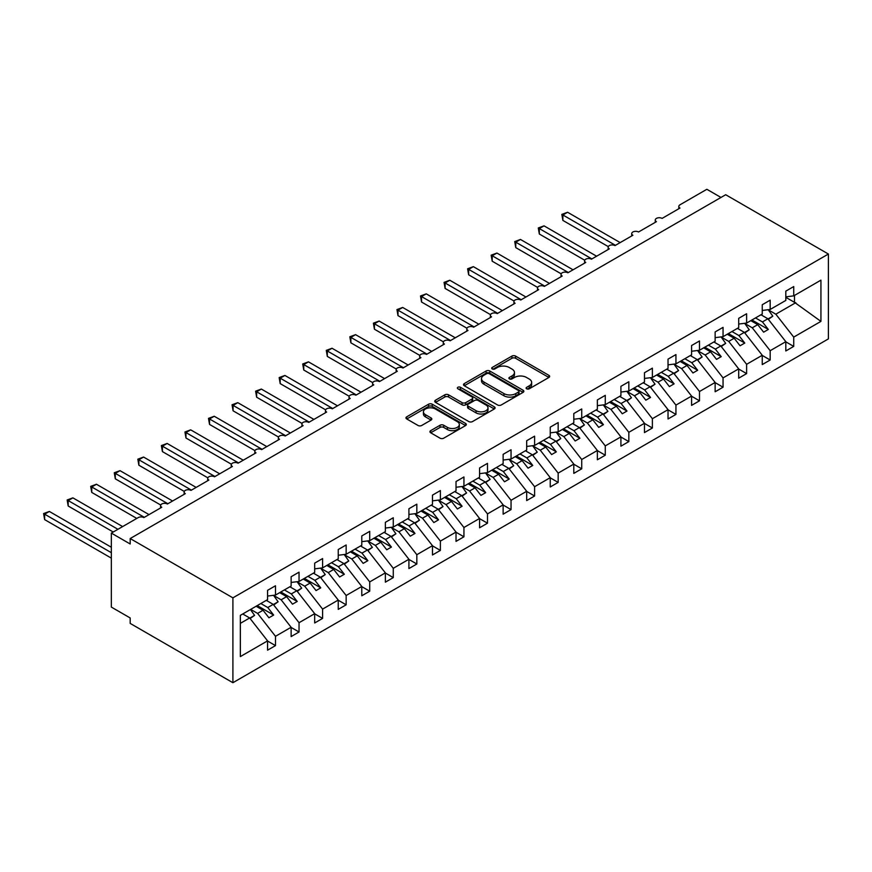 <?xml version="1.0" encoding="UTF-8"?>
<svg xmlns="http://www.w3.org/2000/svg" width="872" height="872" viewBox="0 0 872 872"><rect width="100%" height="100%" fill="white"/><g stroke="black" fill="none" stroke-linecap="round" stroke-linejoin="round"><path stroke-width="1.31" d="M526.655 388.814A1.831 1.057 0 0 0 529.239 388.814L548.891 377.467A2.616 1.515 0 0 0 549.654 376.399A2.616 1.515 0 0 0 548.891 375.331L515.603 356.103A2.616 1.515 0 0 0 511.897 356.103L492.244 367.45A1.831 1.057 0 0 0 491.71 368.202A1.831 1.057 0 0 0 492.244 368.943A1.831 1.057 0 0 0 494.838 368.943L497.378 367.483A8.371 4.829 0 0 1 509.215 367.483L511.995 369.085A8.371 4.829 0 0 1 514.447 372.497A8.371 4.829 0 0 1 511.995 375.919L509.444 377.38A1.831 1.057 0 0 0 508.91 378.132A1.831 1.057 0 0 0 509.444 378.884A1.831 1.057 0 0 0 512.038 378.884L514.578 377.413A8.371 4.829 0 0 1 526.416 377.413L529.195 379.015A8.371 4.829 0 0 1 531.648 382.427A8.371 4.829 0 0 1 529.195 385.849L526.655 387.321A1.831 1.057 0 0 0 526.11 388.062A1.831 1.057 0 0 0 526.655 388.814L526.655 387.321M430.692 430.648A2.616 1.515 0 0 0 429.929 431.716A2.616 1.515 0 0 0 430.692 432.785L440.033 438.18A2.616 1.515 0 0 0 443.739 438.18L465.561 425.58A2.616 1.515 0 0 0 466.324 424.511A2.616 1.515 0 0 0 465.561 423.443L432.261 404.216A2.616 1.515 0 0 0 428.566 404.216L406.733 416.816A2.616 1.515 0 0 0 405.971 417.884A2.616 1.515 0 0 0 406.733 418.952L418.026 425.471A2.616 1.515 0 0 0 421.721 425.471L431.062 420.075A2.616 1.515 0 0 0 431.825 419.007A2.616 1.515 0 0 0 431.062 417.939L425.471 414.712A6.998 4.044 0 0 1 423.421 411.857A6.998 4.044 0 0 1 427.738 408.118A6.998 4.044 0 0 1 435.368 409.001L457.288 421.656A6.998 4.044 0 0 1 459.337 424.511A6.998 4.044 0 0 1 455.01 428.239A6.998 4.044 0 0 1 447.391 427.367L443.739 425.253A2.616 1.515 0 0 0 440.033 425.253L430.692 430.648L430.692 432.785L440.033 427.433L440.033 425.253M828.4 254.035L232.9 597.843L232.9 682.711L828.4 338.892L828.4 254.035L725.689 194.729L130.19 538.547L130.19 543.986L111.344 533.108L138.201 517.597A4 2.311 0 0 1 143.858 517.597L161.756 507.264A4 2.311 0 0 1 160.59 505.629A4 2.311 0 0 1 163.053 503.504A4 2.311 0 0 1 167.413 504.005L185.311 493.661A4 2.311 0 0 1 184.145 492.037A4 2.311 0 0 1 186.608 489.901A4 2.311 0 0 1 190.968 490.402L208.866 480.069A4 2.311 0 0 1 207.7 478.434A4 2.311 0 0 1 210.163 476.297A4 2.311 0 0 1 214.523 476.799L232.421 466.466A4 2.311 0 0 1 231.254 464.831A4 2.311 0 0 1 233.718 462.694A4 2.311 0 0 1 238.078 463.196L255.987 452.862A4 2.311 0 0 1 254.809 451.227A4 2.311 0 0 1 257.284 449.102A4 2.311 0 0 1 261.633 449.603L279.541 439.259A4 2.311 0 0 1 278.364 437.635A4 2.311 0 0 1 280.839 435.499A4 2.311 0 0 1 285.188 436L303.096 425.667A4 2.311 0 0 1 301.919 424.032A4 2.311 0 0 1 304.393 421.895A4 2.311 0 0 1 308.753 422.397L326.651 412.064A4 2.311 0 0 1 325.485 410.429A4 2.311 0 0 1 327.948 408.303A4 2.311 0 0 1 332.308 408.805L350.206 398.46A4 2.311 0 0 1 349.04 396.836A4 2.311 0 0 1 351.503 394.7A4 2.311 0 0 1 355.863 395.201L373.761 384.868A4 2.311 0 0 1 372.595 383.233A4 2.311 0 0 1 375.058 381.097A4 2.311 0 0 1 379.418 381.598L397.316 371.265A4 2.311 0 0 1 396.15 369.63A4 2.311 0 0 1 398.613 367.493A4 2.311 0 0 1 402.973 367.995L420.882 357.662A4 2.311 0 0 1 419.705 356.027A4 2.311 0 0 1 422.168 353.901A4 2.311 0 0 1 426.528 354.403L444.437 344.058A4 2.311 0 0 1 443.259 342.434A4 2.311 0 0 1 445.734 340.298A4 2.311 0 0 1 450.083 340.799L467.992 330.466A4 2.311 0 0 1 466.814 328.831A4 2.311 0 0 1 469.289 326.695A4 2.311 0 0 1 473.638 327.196L491.546 316.863A4 2.311 0 0 1 490.369 315.228A4 2.311 0 0 1 492.844 313.103A4 2.311 0 0 1 497.204 313.604L515.101 303.26A4 2.311 0 0 1 513.935 301.636A4 2.311 0 0 1 516.398 299.499A4 2.311 0 0 1 520.758 300.001L538.656 289.668A4 2.311 0 0 1 537.49 288.033A4 2.311 0 0 1 539.953 285.896A4 2.311 0 0 1 544.313 286.398L562.211 276.064A4 2.311 0 0 1 561.045 274.429A4 2.311 0 0 1 563.508 272.293A4 2.311 0 0 1 567.868 272.794L585.766 262.461A4 2.311 0 0 1 584.6 260.826A4 2.311 0 0 1 587.063 258.701A4 2.311 0 0 1 591.423 259.202L609.332 248.858A4 2.311 0 0 1 608.155 247.234A4 2.311 0 0 1 610.629 245.097A4 2.311 0 0 1 614.978 245.599L632.887 235.266A4 2.311 0 0 1 631.71 233.631A4 2.311 0 0 1 634.184 231.494A4 2.311 0 0 1 638.533 231.996L656.442 221.662A4 2.311 0 0 1 655.264 220.027A4 2.311 0 0 1 657.739 217.902A4 2.311 0 0 1 662.088 218.403L679.997 208.059A4 2.311 180 0 1 678.819 206.435A4 2.311 180 0 1 679.997 204.8L706.854 189.289L720.981 197.454M232.9 597.843L130.19 538.547M497.563 404.968A2.616 1.515 0 0 0 501.258 404.968L523.091 392.367A2.616 1.515 0 0 0 523.854 391.299A2.616 1.515 0 0 0 523.091 390.231L489.792 371.003A2.616 1.515 0 0 0 486.096 371.003L464.264 383.604A2.616 1.515 0 0 0 463.501 384.672A2.616 1.515 0 0 0 464.264 385.74L497.563 404.968M458.618 389.206A1.831 1.057 0 0 1 460.471 389.468L494.293 408.99L472.493 421.568A2.616 1.515 0 0 1 468.798 421.568L435.499 402.352L435.499 400.215A2.616 1.515 0 0 0 434.736 401.284A2.616 1.515 0 0 0 435.499 402.352M435.499 400.215L444.84 394.82A2.616 1.515 0 0 1 448.546 394.82L462.051 402.613A2.616 1.515 0 0 0 465.746 402.613L471.948 399.038A2.616 1.515 0 0 0 472.711 397.97A2.616 1.515 0 0 0 471.948 396.902L457.887 388.781A1.831 1.057 0 0 1 457.353 388.04A1.831 1.057 0 0 1 458.476 387.059A1.831 1.057 0 0 1 460.471 387.288L494.326 406.832A2.616 1.515 0 0 1 495.089 407.9A2.616 1.515 0 0 1 494.326 408.968L494.326 406.832M240.356 623.349L249.665 617.965L267.573 640.876L240.356 656.583L240.356 615.349L267.573 599.631L267.573 590.333L275.487 585.766L275.487 595.064L267.573 596.056M275.487 595.064L291.128 586.038L291.128 576.73L299.042 572.163L299.042 581.471L291.128 582.452M299.042 581.471L314.683 572.435L314.683 563.138L322.596 558.56L322.596 567.868L314.683 568.849M322.596 567.868L338.238 558.832L338.238 549.534L346.151 544.967L346.151 554.265L338.238 555.257M346.151 554.265L361.793 545.24L361.793 535.931L369.717 531.364L369.717 540.662L361.793 541.654M369.717 540.662L385.359 531.637L385.359 522.328L393.272 517.761L393.272 527.07L385.359 528.051M393.272 527.07L408.913 518.033L408.913 508.736L416.827 504.169L416.827 513.466L408.913 514.447M416.827 513.466L432.468 504.43L432.468 495.133L440.382 490.565L440.382 499.863L432.468 500.855M440.382 499.863L456.023 490.838L456.023 481.529L463.937 476.962L463.937 486.271L456.023 487.252M463.937 486.271L479.578 477.235L479.578 467.937L487.492 463.359L487.492 472.668L479.578 473.649M487.492 472.668L503.133 463.632L503.133 454.334L511.047 449.767L511.047 459.064L503.133 460.056M511.047 459.064L526.688 450.039L526.688 440.731L534.601 436.163L534.601 445.461L526.688 446.453M534.601 445.461L550.243 436.436L550.243 427.127L558.167 422.56L558.167 431.869L550.243 432.85M558.167 431.869L573.809 422.833L573.809 413.535L581.722 408.957L581.722 418.266L573.809 419.247M581.722 418.266L597.364 409.23L597.364 399.932L605.277 395.365L605.277 404.663L597.364 405.654M605.277 404.663L620.918 395.637L620.918 386.329L628.832 381.762L628.832 391.07L620.918 392.051M628.832 391.07L644.473 382.034L644.473 372.736L652.387 368.158L652.387 377.467L644.473 378.448M652.387 377.467L668.028 368.431L668.028 359.133L675.942 354.566L675.942 363.864L668.028 364.856M675.942 363.864L691.583 354.839L691.583 345.53L699.497 340.963L699.497 350.261L691.583 351.252M699.497 350.261L715.138 341.235L715.138 331.927L723.052 327.36L723.052 336.668L715.138 337.649M723.052 336.668L738.693 327.632L738.693 318.335L746.617 313.757L746.617 323.065L738.693 324.046M746.617 323.065L762.259 314.029L762.259 304.731L770.172 300.164L770.172 309.462L762.259 310.454M267.573 641.04L275.487 645.607L275.487 636.298L291.128 627.273L273.23 604.372L266.298 600.372M250.656 609.397L257.589 613.398L275.487 636.298M291.128 627.437L299.042 632.004L299.042 622.706L314.683 613.67L296.785 590.769L289.853 586.769M273.645 595.467L281.144 599.794L299.042 622.706M314.683 613.834L322.596 618.401L322.596 609.103L338.238 600.067L320.34 577.166L313.408 573.166M297.199 581.864L304.699 586.202L322.596 609.103M338.238 600.23L346.151 604.808L346.151 595.5L361.793 586.475L343.895 563.574L336.974 559.573M320.754 568.272L328.253 572.599L346.151 595.5M361.793 586.638L369.717 591.205L369.717 581.907L385.359 572.871L367.45 549.97L360.528 545.97M344.309 554.668L351.808 558.996L369.717 581.907M385.359 573.035L393.272 577.602L393.272 568.304L408.913 559.268L391.005 536.367L384.083 532.367M367.864 541.065L375.363 545.403L393.272 568.304M408.913 559.432L416.827 564.01L416.827 554.701L432.468 545.676L414.56 522.764L407.638 518.775M391.419 527.473L398.918 531.8L416.827 554.701M432.468 545.839L440.382 550.406L440.382 541.098L456.023 532.073L438.115 509.172L431.193 505.171M414.974 513.87L422.473 518.197L440.382 541.098M456.023 532.236L463.937 536.803L463.937 527.505L479.578 518.469L461.68 495.569L454.748 491.568M438.529 500.266L446.039 504.594L463.937 527.505M479.578 518.633L487.492 523.2L487.492 513.902L503.133 504.866L485.235 481.965L478.303 477.965M462.095 486.663L469.594 491.001L487.492 513.902M503.133 505.03L511.047 509.608L511.047 500.299L526.688 491.274L508.79 468.373L501.858 464.373M485.65 473.071L493.149 477.398L511.047 500.299M526.688 491.437L534.601 496.005L534.601 486.707L550.243 477.671L532.345 454.77L525.424 450.77M509.204 459.468L516.704 463.795L534.601 486.707M550.243 477.834L558.167 482.401L558.167 473.104L573.809 464.068L555.9 441.167L548.979 437.166M532.759 445.865L540.259 450.203L558.167 473.104M573.809 464.231L581.722 468.809L581.722 459.5L597.364 450.475L579.455 427.563L572.533 423.574M556.314 432.272L563.813 436.6L581.722 459.5M597.364 450.639L605.277 455.206L605.277 445.897L620.918 436.872L603.01 413.971L596.088 409.971M579.869 418.669L587.368 422.996L605.277 445.897M620.918 437.036L628.832 441.603L628.832 432.305L644.473 423.269L626.565 400.368L619.643 396.368M603.424 405.066L610.923 409.393L628.832 432.305M644.473 423.432L652.387 427.999L652.387 418.702L668.028 409.666L650.131 386.765L643.198 382.764M626.979 391.463L634.489 395.801L652.387 418.702M668.028 409.829L675.942 414.407L675.942 405.099L691.583 396.073L673.685 373.172L666.753 369.172M650.545 377.87L658.044 382.198L675.942 405.099M691.583 396.237L699.497 400.804L699.497 391.506L715.138 382.47L697.24 359.569L690.308 355.569M674.1 364.267L681.599 368.594L699.497 391.506M715.138 382.634L723.052 387.201L723.052 377.903L738.693 368.867L720.795 345.966L713.874 341.966M697.654 350.664L705.154 355.002L723.052 377.903M738.693 369.03L746.617 373.608L746.617 364.3L762.259 355.275L744.35 332.363L737.429 328.373M721.209 337.072L728.709 341.399L746.617 364.3M762.259 355.438L770.172 360.005L770.172 350.697L785.814 341.671L785.814 350.969L793.727 346.402L793.727 337.104L820.933 321.387L794.479 302.333L794.479 295.434M744.764 323.468L752.264 327.796L770.172 350.697M770.172 309.462L785.814 300.437L785.814 291.128L793.727 286.561L793.727 295.87L785.814 296.851M785.814 341.835L793.727 346.402M768.319 309.865L775.818 314.192L793.727 337.104M111.344 533.108L111.344 607.086L130.19 617.965L130.19 623.415L232.9 682.711M249.665 617.965L242.743 613.975M275.487 645.607L267.573 650.174L267.573 640.876M299.042 632.004L291.128 636.571L291.128 627.273M322.596 618.401L314.683 622.979L314.683 613.67M346.151 604.808L338.238 609.375L338.238 600.067M369.717 591.205L361.793 595.772L361.793 586.475M393.272 577.602L385.359 582.169L385.359 572.871M416.827 564.01L408.913 568.577L408.913 559.268M440.382 550.406L432.468 554.974L432.468 545.676M463.937 536.803L456.023 541.37L456.023 532.073M487.492 523.2L479.578 527.778L479.578 518.469M511.047 509.608L503.133 514.175L503.133 504.866M534.601 496.005L526.688 500.572L526.688 491.274M558.167 482.401L550.243 486.968L550.243 477.671M581.722 468.809L573.809 473.376L573.809 464.068M605.277 455.206L597.364 459.773L597.364 450.475M628.832 441.603L620.918 446.17L620.918 436.872M652.387 427.999L644.473 432.577L644.473 423.269M675.942 414.407L668.028 418.974L668.028 409.666M699.497 400.804L691.583 405.371L691.583 396.073M723.052 387.201L715.138 391.768L715.138 382.47M746.617 373.608L738.693 378.175L738.693 368.867M770.172 360.005L762.259 364.572L762.259 355.275M793.727 295.87L820.933 280.152L820.933 321.387M257.589 613.398L263.05 610.247L268.936 617.779L273.655 615.054L267.759 607.522L273.23 604.372M256.128 606.247L263.05 610.247M260.837 603.522L267.759 607.522M281.144 599.794L286.605 596.644L292.491 604.176L297.21 601.462L291.313 593.919L296.785 590.769M279.683 592.644L286.605 596.644M284.392 589.93L291.313 593.919M304.699 586.202L310.16 583.041L316.056 590.584L320.765 587.859L314.868 580.327L320.34 577.166M303.238 579.041L310.16 583.041M307.947 576.327L314.868 580.327M328.253 572.599L333.714 569.449L339.611 576.981L344.32 574.256L338.434 566.724L343.895 563.574M326.793 565.448L333.714 569.449M331.502 562.723L338.434 566.724M351.808 558.996L357.269 555.846L363.166 563.377L367.875 560.663L361.989 553.12L367.45 549.97M350.348 551.845L357.269 555.846M355.057 549.12L361.989 553.12M375.363 545.403L380.835 542.242L386.721 549.774L391.43 547.06L385.544 539.528L391.005 536.367M373.903 538.242L380.835 542.242M378.612 535.528L385.544 539.528M398.918 531.8L404.39 528.639L410.276 536.182L414.985 533.457L409.099 525.925L414.56 522.764M397.458 524.65L404.39 528.639M402.177 521.925L409.099 525.925M422.473 518.197L427.945 515.047L433.831 522.579L438.54 519.854L432.654 512.322L438.115 509.172M421.013 511.047L427.945 515.047M425.732 508.322L432.654 512.322M446.039 504.594L451.5 501.444L457.386 508.976L462.106 506.261L456.209 498.719L461.68 495.569M444.578 497.443L451.5 501.444M449.287 494.729L456.209 498.719M469.594 491.001L475.055 487.84L480.941 495.383L485.66 492.658L479.764 485.126L485.235 481.965M468.133 483.84L475.055 487.84M472.842 481.126L479.764 485.126M493.149 477.398L498.61 474.248L504.507 481.78L509.215 479.055L503.318 471.523L508.79 468.373M491.688 470.248L498.61 474.248M496.397 467.523L503.318 471.523M516.704 463.795L522.165 460.645L528.061 468.177L532.77 465.463L526.884 457.92L532.345 454.77M515.243 456.645L522.165 460.645M519.952 453.92L526.884 457.92M540.259 450.203L545.719 447.042L551.616 454.574L556.325 451.86L550.439 444.328L555.9 441.167M538.798 443.041L545.719 447.042M543.507 440.327L550.439 444.328M563.813 436.6L569.285 433.439L575.171 440.981L579.88 438.256L573.994 430.724L579.455 427.563M562.353 429.449L569.285 433.439M567.062 426.724L573.994 430.724M587.368 422.996L592.84 419.846L598.726 427.378L603.435 424.653L597.549 417.121L603.01 413.971M585.908 415.846L592.84 419.846M590.627 413.121L597.549 417.121M610.923 409.393L616.395 406.243L622.281 413.775L626.99 411.061L621.104 403.518L626.565 400.368M609.463 402.243L616.395 406.243M614.182 399.529L621.104 403.518M634.489 395.801L639.95 392.64L645.836 400.183L650.556 397.458L644.659 389.926L650.131 386.765M633.028 388.64L639.95 392.64M637.737 385.925L644.659 389.926M658.044 382.198L663.505 379.048L669.391 386.579L674.111 383.854L668.214 376.323L673.685 373.172M656.583 375.047L663.505 379.048M661.292 372.322L668.214 376.323M681.599 368.594L687.06 365.444L692.957 372.976L697.665 370.262L691.769 362.719L697.24 359.569M680.138 361.444L687.06 365.444M684.847 358.719L691.769 362.719M705.154 355.002L710.615 351.841L716.512 359.373L721.22 356.659L715.334 349.127L720.795 345.966M703.693 347.841L710.615 351.841M708.402 345.127L715.334 349.127M728.709 341.399L734.169 338.238L740.066 345.781L744.775 343.056L738.889 335.524L744.35 332.363M727.248 334.248L734.169 338.238M731.957 331.524L738.889 335.524M752.264 327.796L757.735 324.646L763.621 332.178L768.33 329.453L762.444 321.921L767.905 318.771L760.984 314.77M750.803 320.645L757.735 324.646M755.512 317.92L762.444 321.921M767.905 318.771L785.814 341.671M775.818 314.192L795.798 302.66M785.814 297.33L794.479 302.333M751.937 319.991L768.33 329.453M728.382 333.595L744.775 343.056M704.827 347.187L721.22 356.659M681.272 360.79L697.665 370.262M657.706 374.393L674.111 383.854M634.151 387.996L650.556 397.458M610.596 401.589L626.99 411.061M587.041 415.192L603.435 424.653M563.486 428.795L579.88 438.256M539.932 442.387L556.325 451.86M516.377 455.991L532.77 465.463M492.822 469.594L509.215 479.055M469.256 483.197L485.66 492.658M445.701 496.789L462.106 506.261M422.146 510.393L438.54 519.854M398.591 523.996L414.985 533.457M375.036 537.588L391.43 547.06M351.481 551.191L367.875 560.663M327.927 564.794L344.32 574.256M304.372 578.398L320.765 587.859M280.806 591.99L297.21 601.462M257.251 605.593L273.655 615.054M527.386 389.065L529.195 388.029A8.371 4.829 0 0 0 531.648 384.607L531.648 382.427M514.447 372.497L514.447 374.677A8.371 4.829 0 0 1 511.995 378.088L510.175 379.135M548.891 375.331L548.891 377.467L515.603 358.283A2.616 1.515 0 0 0 511.897 358.283L492.974 369.205M523.058 392.378L489.792 373.183A2.616 1.515 0 0 0 486.096 373.183L464.296 385.762L464.264 383.604M518.469 392.04A1.831 1.057 0 0 0 519.004 391.299A1.831 1.057 0 0 0 518.469 390.547L489.236 373.674A1.831 1.057 0 0 0 486.652 373.674L483.971 375.222A8.371 4.829 0 0 0 481.518 378.644A8.371 4.829 0 0 0 483.971 382.056L503.94 393.588A8.371 4.829 0 0 0 515.777 393.588L518.469 392.04L518.469 394.22A1.831 1.057 0 0 0 519.004 393.468L519.004 391.299M481.518 378.644L481.518 380.813A8.371 4.829 0 0 0 483.971 384.236L483.971 382.056M518.469 394.22L515.777 395.768A8.371 4.829 0 0 1 503.94 395.768L483.971 384.236M435.542 402.363L444.84 397L444.84 394.82M472.711 397.97L472.711 400.15A2.616 1.515 0 0 1 471.948 401.218L465.746 404.793A2.616 1.515 0 0 1 462.051 404.793L448.546 397A2.616 1.515 0 0 0 444.84 397M476.058 410.701A6.998 4.044 0 0 0 483.688 411.584A6.998 4.044 0 0 0 488.004 407.845A6.998 4.044 0 0 0 485.955 404.99L478.238 400.531A2.616 1.515 0 0 0 474.532 400.531L468.34 404.107A2.616 1.515 0 0 0 467.566 405.175A2.616 1.515 0 0 0 468.34 406.243L476.058 410.701L476.058 412.881A6.998 4.044 0 0 0 483.688 413.753A6.998 4.044 0 0 0 488.004 410.025L488.004 407.845M467.566 405.175L467.566 407.355A2.616 1.515 0 0 0 468.34 408.423L468.34 406.243M476.058 412.881L468.34 408.423M459.337 424.511L459.337 426.68A6.998 4.044 0 0 1 455.01 430.419A6.998 4.044 0 0 1 447.391 429.536L443.739 427.433A2.616 1.515 0 0 0 440.033 427.433M423.421 411.857L423.421 414.026A6.998 4.044 0 0 0 425.471 416.881L425.471 414.712M431.062 417.939L431.062 420.075L425.471 416.881M465.561 423.443L465.561 425.58L432.261 406.396A2.616 1.515 0 0 0 428.566 406.396L406.777 418.974M561.841 214.37L562.876 214.97L562.876 220.409L561.841 214.37L567.585 212.256L562.876 214.97L615.447 245.326M562.876 220.409L608.296 246.634M567.585 212.256L620.166 242.601M761.496 314.476L762.215 315.479M768.21 309.713L772.81 316.176L768.036 318.934M772.81 316.176L768.363 319.348M538.286 227.974L539.321 228.573L539.321 234.012L538.286 227.974L544.03 225.848L539.321 228.573L591.892 258.93M539.321 234.012L584.731 260.238M544.03 225.848L596.601 256.205M737.941 328.068L738.649 329.082M744.655 323.305L749.255 329.78L744.481 332.526M749.255 329.78L744.797 332.94M514.731 241.577L515.766 242.176L515.766 247.615L514.731 241.577L520.475 239.451L515.766 242.176L568.337 272.522M515.766 247.615L561.176 273.83M520.475 239.451L573.046 269.808M714.386 341.671L715.095 342.674M721.1 336.908L725.689 343.372L720.926 346.13M725.689 343.372L721.242 346.544M491.165 255.169L492.2 255.769L492.2 261.208L491.165 255.169L496.92 253.054L492.2 255.769L544.782 286.125M492.2 261.208L537.621 287.433M496.92 253.054L549.491 283.411M690.831 355.275L691.54 356.277M697.546 350.511L702.134 356.975L697.371 359.733M702.134 356.975L697.687 360.147M467.61 268.772L468.646 269.372L468.646 274.811L467.61 268.772L473.354 266.647L468.646 269.372L521.227 299.728M468.646 274.811L514.066 301.036M473.354 266.647L525.936 297.003M667.265 368.878L667.985 369.881M673.98 364.104L678.58 370.578L673.805 373.336M678.58 370.578L674.132 373.739M444.055 282.375L445.091 282.975L445.091 288.414L444.055 282.375L449.799 280.25L445.091 282.975L497.672 313.331M445.091 288.414L490.511 314.639M449.799 280.25L502.381 310.606M643.71 382.47L644.43 383.484M650.425 377.707L655.025 384.181L650.25 386.928M655.025 384.181L650.577 387.342M420.5 295.979L421.536 296.567L421.536 302.017L420.5 295.979L426.245 293.853L421.536 296.567L474.117 326.924M421.536 302.017L466.956 328.232M426.245 293.853L478.826 324.21M620.156 396.073L620.875 397.076M626.87 391.31L631.47 397.774L626.696 400.531M631.47 397.774L627.023 400.946M396.945 309.571L397.981 310.17L397.981 315.61L396.945 309.571L402.69 307.456L397.981 310.17L450.552 340.527M397.981 315.61L443.401 341.835M402.69 307.456L455.271 337.802M596.601 409.677L597.32 410.679M603.315 404.913L607.915 411.377L603.141 414.135M607.915 411.377L603.468 414.549M373.39 323.174L374.426 323.774L374.426 329.213L373.39 323.174L379.135 321.049L374.426 323.774L426.997 354.13M374.426 329.213L419.846 355.438M379.135 321.049L431.716 351.405M573.046 423.269L573.765 424.283M579.76 418.506L584.36 424.98L579.586 427.727M584.36 424.98L579.913 428.141M349.836 336.777L350.871 337.377L350.871 342.816L349.836 336.777L355.58 334.652L350.871 337.377L403.442 367.722M350.871 342.816L396.28 369.03M355.58 334.652L408.151 365.008M549.491 436.872L550.199 437.875M556.205 432.109L560.805 438.572L556.031 441.33M560.805 438.572L556.347 441.744M326.281 350.37L327.316 350.969L327.316 356.408L326.281 350.37L332.025 348.255L327.316 350.969L379.887 381.326M327.316 356.408L372.726 382.634M332.025 348.255L384.596 378.612M525.936 450.475L526.644 451.478M532.65 445.712L537.239 452.176L532.476 454.933M537.239 452.176L532.792 455.348M302.715 363.973L303.75 364.572L303.75 370.011L302.715 363.973L308.47 361.847L303.75 364.572L356.332 394.929M303.75 370.011L349.171 396.237M308.47 361.847L361.041 392.204M502.381 464.078L503.09 465.081M509.095 459.304L513.684 465.779L508.921 468.537M513.684 465.779L509.237 468.94M279.16 377.576L280.195 378.175L280.195 383.615L279.16 377.576L284.904 375.451L280.195 378.175L332.777 408.532M280.195 383.615L325.616 409.84M284.904 375.451L337.486 405.807M478.815 477.671L479.535 478.684M485.53 472.907L490.129 479.382L485.355 482.129M490.129 479.382L485.682 482.543M255.605 391.179L256.641 391.768L256.641 397.218L255.605 391.179L261.349 389.054L256.641 391.768L309.222 422.124M256.641 397.218L302.061 423.432M261.349 389.054L313.931 419.41M455.26 491.274L455.98 492.277M461.975 486.511L466.575 492.974L461.8 495.732M466.575 492.974L462.127 496.146M232.05 404.772L233.086 405.371L233.086 410.81L232.05 404.772L237.794 402.657L233.086 405.371L285.667 435.728M233.086 410.81L278.506 437.036M237.794 402.657L290.376 433.003M431.705 504.877L432.425 505.88M438.42 500.114L443.02 506.578L438.245 509.335M443.02 506.578L438.572 509.749M208.495 418.375L209.531 418.974L209.531 424.413L208.495 418.375L214.24 416.249L209.531 418.974L262.101 449.331M209.531 424.413L254.951 450.639M214.24 416.249L266.821 446.606M408.151 518.469L408.87 519.483M414.865 513.706L419.465 520.181L414.691 522.928M419.465 520.181L415.018 523.342M184.94 431.978L185.976 432.577L185.976 438.017L184.94 431.978L190.685 429.852L185.976 432.577L238.547 462.923M185.976 438.017L231.396 464.231M190.685 429.852L243.266 460.209M384.596 532.073L385.315 533.075M391.31 527.309L395.91 533.773L391.136 536.531M395.91 533.773L391.452 536.945M161.385 445.57L162.421 446.17L162.421 451.609L161.385 445.57L167.13 443.456L162.421 446.17L214.992 476.526M162.421 451.609L207.83 477.834M167.13 443.456L219.7 473.812M361.041 545.676L361.749 546.679M367.755 540.913L372.355 547.376L367.581 550.134M372.355 547.376L367.897 550.548M137.831 459.173L138.866 459.773L138.866 465.212L137.831 459.173L143.575 457.048L138.866 459.773L191.437 490.129M138.866 465.212L184.275 491.437M143.575 457.048L196.145 487.404M337.486 559.279L338.194 560.282M344.2 554.516L348.789 560.979L344.026 563.737M348.789 560.979L344.342 564.14M114.265 472.777L115.3 473.376L115.3 478.815L114.265 472.777L120.02 470.651L115.3 473.376L167.882 503.733M115.3 478.815L160.72 505.041M120.02 470.651L172.591 501.008M313.931 572.871L314.639 573.885M320.634 568.108L325.234 574.583L320.471 577.329M325.234 574.583L320.787 577.744M90.71 486.38L91.745 486.968L91.745 492.418L90.71 486.38L96.454 484.254L91.745 486.968L144.327 517.325M91.745 492.418L136.784 518.415M96.454 484.254L149.036 514.611M290.365 586.475L291.085 587.477M297.08 581.711L301.679 588.175L296.905 590.933M301.679 588.175L297.232 591.347M67.155 499.972L68.19 500.572L68.19 506.011L67.155 499.972L72.899 497.858L68.19 500.572L117.938 529.293M68.19 506.011L113.229 532.018M72.899 497.858L122.658 526.579M266.81 600.078L267.53 601.081M273.525 595.314L278.124 601.778L273.35 604.536M278.124 601.778L273.677 604.95M43.6 513.575L44.636 514.175L44.636 519.614L43.6 513.575L49.344 511.45L44.636 514.175L111.344 552.685M44.636 519.614L111.344 558.135M49.344 511.45L111.344 547.245M243.255 613.67L243.975 614.684M250.417 609.539L254.57 615.381L249.795 618.128M254.57 615.381L250.122 618.542M529.195 388.029L529.195 385.849M509.444 378.884L509.444 377.38M511.995 378.088L511.995 375.919M492.244 368.943L492.244 367.45M511.897 358.283L511.897 356.103M515.603 358.283L515.603 356.103M486.096 373.183L486.096 371.003M489.792 373.183L489.792 371.003M523.091 392.367L523.091 390.231M503.94 395.768L503.94 393.588M515.777 395.768L515.777 393.588M448.546 397L448.546 394.82M462.051 404.793L462.051 402.613M465.746 404.793L465.746 402.613M471.948 401.218L471.948 399.038M460.471 389.468L460.471 387.288M443.739 427.433L443.739 425.253M447.391 429.536L447.391 427.367M406.733 418.952L406.733 416.816M428.566 406.396L428.566 404.216M432.261 406.396L432.261 404.216M655.264 222.338L655.264 220.027M678.819 208.735L678.819 206.435M631.71 235.941L631.71 233.631M608.155 249.534L608.155 247.234M584.6 263.137L584.6 260.826M561.045 276.74L561.045 274.429M537.49 290.343L537.49 288.033M513.935 303.936L513.935 301.636M490.369 317.539L490.369 315.228M466.814 331.142L466.814 328.831M443.259 344.734L443.259 342.434M419.705 358.338L419.705 356.027M396.15 371.941L396.15 369.63M372.595 385.544L372.595 383.233M349.04 399.136L349.04 396.836M325.485 412.739L325.485 410.429M301.919 426.343L301.919 424.032M278.364 439.935L278.364 437.635M254.809 453.538L254.809 451.227M231.254 467.141L231.254 464.831M207.7 480.745L207.7 478.434M184.145 494.337L184.145 492.037M160.59 507.94L160.59 505.629"/></g></svg>
